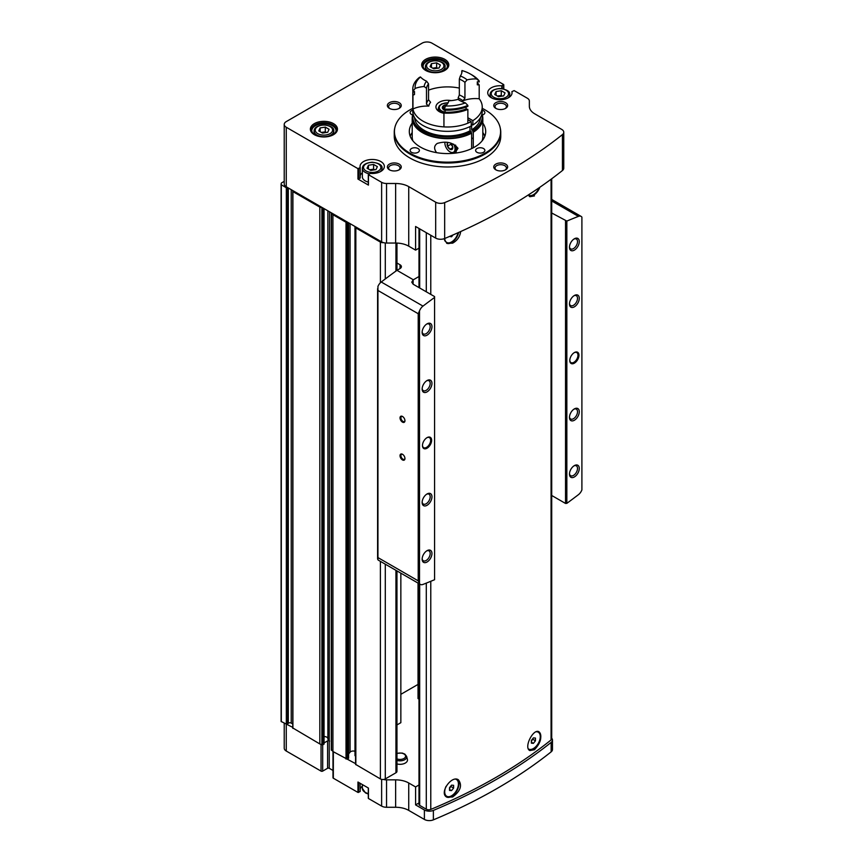 <?xml version="1.0" encoding="UTF-8"?>
<svg xmlns="http://www.w3.org/2000/svg" width="863" height="863" viewBox="0 0 863 863"><rect width="100%" height="100%" fill="white"/><g stroke="black" fill="none" stroke-linecap="round" stroke-linejoin="round"><path stroke-width="1.29" d="M538.027 732.094A9.698 5.599 120 0 0 537.789 731.943A9.698 5.599 120 0 0 536.872 731.587M538.868 731.748A10.421 6.019 -60 0 1 540.195 740.163A10.421 6.019 -60 0 1 533.453 749.149A10.421 6.019 -60 0 1 529.127 750.023M444.477 793.507A9.698 5.599 120 0 0 446.247 795.999A9.698 5.599 120 0 0 446.484 796.128M457.498 779.397A10.421 6.019 -60 0 1 458.188 787.897A10.421 6.019 -60 0 1 451.597 796.398A10.421 6.019 -60 0 1 446.592 797.024M418.997 583.636L418.997 804.435A2.319 1.338 0 0 0 419.677 805.373L426.29 809.192A3.474 2.006 0 0 0 430.777 809.408A527.822 304.736 0 0 0 551.069 739.958A3.474 2.006 0 0 0 551.716 738.782L551.716 178.77M460.702 231.543C459.936 236.71 457.239 240.583 452.622 243.161L446.807 243.323M534.467 195.901L529.796 196.732M452.622 796.991L446.807 797.153C438.879 793.27 451.414 775.006 458.372 779.774C462.492 785.298 460.583 791.037 452.622 796.991M534.467 749.731L529.796 750.562C523.42 747.574 533.539 727.887 539.073 731.856C542.363 736.905 540.831 742.86 534.467 749.731M539.871 187.249A10.421 6.019 -60 0 1 533.453 195.308A10.421 6.019 -60 0 1 529.127 196.192M444.477 239.677A9.698 5.599 120 0 0 446.247 242.169A9.698 5.599 120 0 0 446.484 242.298M458.652 232.46A10.421 6.019 -60 0 1 451.597 242.568A10.421 6.019 -60 0 1 446.592 243.193M332.989 751.544L332.989 777.736A1.154 0.669 0 0 0 333.334 778.21L357.962 792.428L357.962 782.029L368.436 788.081L368.436 798.48L381.629 806.096A6.947 4.013 0 0 0 386.538 807.272L395.642 807.272A18.522 10.69 0 0 1 408.738 810.4L424.391 819.44L424.391 809.99A6.947 4.013 0 0 0 433.377 810.4A527.131 304.337 0 0 0 551.155 742.407A6.947 4.013 0 0 0 552.471 740.055A6.947 4.013 0 0 0 551.716 738.232M424.391 819.44A6.947 4.013 0 0 0 433.377 819.85A527.131 304.337 0 0 0 551.155 751.856A6.947 4.013 0 0 0 552.471 749.505L552.471 740.055M418.997 248.156L415.588 250.13L408.738 246.171A18.522 10.69 0 0 0 395.642 243.042L386.538 243.042A6.947 4.013 0 0 1 383.528 242.643A3.474 2.006 0 0 1 380.389 242.093L355.836 227.918L355.998 227.066L381.629 241.867A6.947 4.013 0 0 0 383.528 242.643M395.642 183.495A18.522 10.69 0 0 1 408.738 186.624L435.686 202.19A6.947 4.013 0 0 0 444.672 202.6A526.894 304.197 0 0 0 562.439 134.606A6.947 4.013 0 0 0 563.766 132.255A6.947 4.013 0 0 0 561.727 129.418L534.78 113.851A18.522 10.69 0 0 1 529.353 106.3L529.353 101.047A6.947 4.013 0 0 0 527.325 98.209L514.132 90.593L511.888 91.661A12.158 7.012 0 0 1 512.039 92.773A12.158 7.012 0 0 1 499.893 99.784A12.158 7.012 0 0 1 487.735 92.773A12.158 7.012 0 0 1 501.802 85.836L503.658 84.542L431.953 43.15A6.947 4.013 0 0 0 422.136 43.15L286.268 121.597A6.947 4.013 0 0 0 284.229 124.423A6.947 4.013 0 0 0 286.268 127.26L357.962 168.663L360.205 167.584A12.158 7.012 0 0 1 360.054 166.483A12.158 7.012 0 0 1 372.212 159.472A12.158 7.012 0 0 1 384.359 166.483A12.158 7.012 0 0 1 370.292 173.409L368.436 174.704L381.629 182.32A6.947 4.013 0 0 0 386.538 183.495L395.642 183.495L395.642 243.042M435.686 202.19L435.686 238.102L415.588 226.494L415.588 250.13M362.363 786.139A12.158 7.012 0 0 0 360.205 789.127M360.076 783.248L360.205 791.403M360.076 791.587L357.962 792.428M284.229 723.399L284.229 748.199A6.947 4.013 0 0 0 286.268 751.037L321.047 771.112A1.154 0.669 0 0 0 322.686 771.112L327.595 768.286A1.154 0.669 0 0 1 329.235 768.286L332.989 770.454M425.642 70.421A13.549 7.821 0 0 0 444.812 70.421A13.549 7.821 0 0 0 444.812 59.353A13.549 7.821 0 0 0 425.642 59.353A13.549 7.821 0 0 0 425.642 70.421L425.642 70.421M314.337 134.682A13.549 7.821 0 0 0 333.496 134.682A13.549 7.821 0 0 0 333.496 123.625A13.549 7.821 0 0 0 314.337 123.625A13.549 7.821 0 0 0 314.337 134.682L314.337 134.682M500.249 128.069A53.247 30.744 180 0 1 500.335 128.436A53.247 30.744 180 0 1 500.756 132.276L500.756 136.246A53.247 30.744 180 0 1 447.509 166.98A53.247 30.744 180 0 1 394.262 136.246L394.262 132.276A53.247 30.744 180 0 1 394.682 128.436A53.247 30.744 180 0 1 394.758 128.069M399.213 164.121A6.947 4.013 180 0 1 399.213 169.795A6.947 4.013 180 0 1 389.396 169.795A6.947 4.013 180 0 1 389.396 164.121A6.947 4.013 180 0 1 399.213 164.121M399.213 102.686A6.947 4.013 180 0 1 399.213 108.36A6.947 4.013 180 0 1 389.396 108.36A6.947 4.013 180 0 1 389.396 102.686A6.947 4.013 180 0 1 399.213 102.686M505.621 102.686A6.947 4.013 180 0 1 505.621 108.36A6.947 4.013 180 0 1 495.794 108.36A6.947 4.013 180 0 1 495.794 102.686A6.947 4.013 180 0 1 505.621 102.686M505.621 164.121A6.947 4.013 180 0 1 505.621 169.795A6.947 4.013 180 0 1 495.794 169.795A6.947 4.013 180 0 1 495.794 164.121A6.947 4.013 180 0 1 505.621 164.121M360.205 167.67L360.205 178.026L357.962 179.051L368.436 185.103L368.436 174.704M284.229 124.423L284.229 183.97A6.947 4.013 0 0 0 286.268 186.807L355.998 227.066M329.235 768.286L329.235 740.875A1.154 0.669 0 0 0 327.595 740.875L324.057 742.924M329.235 740.875L329.58 211.813M327.886 738.706L327.886 210.831L327.886 738.706A5.793 3.344 0 0 0 329.58 741.08M327.886 738.696A3.732 2.147 0 0 0 324.057 736.549M396.958 763.938A7.465 4.315 0 0 0 404.542 763.442A7.465 4.315 0 0 0 407.412 759.364L406.635 756.398L404.823 754.089L402.19 753.043L396.958 753.28M418.037 583.086L418.037 698.577L418.997 699.138M400.853 694.327L418.037 684.402M396.958 724.931L400.853 722.676L400.853 573.161M355.567 227.541L355.567 764.359L380.389 778.911A3.474 2.006 0 0 0 383.528 779.462A3.474 2.006 0 0 0 385.297 778.911L395.944 772.773A3.474 2.006 0 0 0 396.958 771.349L396.958 570.918M383.528 779.462A6.947 4.013 0 0 0 386.538 779.861L395.642 779.861A18.522 10.69 0 0 1 408.738 782.989L415.588 786.948L415.588 804.899L424.391 809.99M418.997 784.974L415.588 786.948M331.478 749.699L332.924 751.511L355.567 763.636M281.101 721.09A9.256 5.351 0 0 0 281.101 721.263A9.256 5.351 0 0 0 281.101 721.436L292.773 727.39M292.913 728.027L319.828 743.949L321.888 744.78L323.916 743.852M435.686 238.102A6.947 4.013 0 0 0 444.672 238.512A526.894 304.197 0 0 0 562.439 170.518A6.947 4.013 0 0 0 563.766 168.166L563.766 132.255M331.457 212.902L332.924 214.682L346.02 222.244L347.487 222.147M293.528 190.993L292.913 191.586L319.828 207.12L322.924 207.972M284.229 181.359L281.457 182.967A9.256 5.351 0 0 0 281.101 184.445A9.256 5.351 0 0 0 281.101 184.617L286.333 187.789L287.357 187.433M332.924 751.511L332.924 214.682M319.828 743.949L319.828 207.12M292.773 723.981L291.219 723.086A1.855 1.068 0 0 0 288.307 723.302L287.357 724.251M348.469 758.027L347.487 758.976M348.609 753.982L350.076 752.169L350.076 223.646M354.984 751.295A3.474 2.006 0 0 0 350.076 752.169M355.027 226.505L354.984 755.632L355.567 756.074M529.353 101.047L529.353 106.3M496.29 170.043A5.696 3.29 180 0 1 495.017 167.983A5.696 3.29 180 0 1 498.534 164.941A5.696 3.29 180 0 1 504.736 165.653A5.696 3.29 180 0 1 506.398 167.983A5.696 3.29 180 0 1 505.135 170.043M496.29 108.619A5.696 3.29 180 0 1 495.017 106.548A5.696 3.29 180 0 1 498.534 103.517A5.696 3.29 180 0 1 504.736 104.229A5.696 3.29 180 0 1 506.398 106.548A5.696 3.29 180 0 1 505.135 108.619M389.882 108.619A5.696 3.29 180 0 1 388.609 106.548A5.696 3.29 180 0 1 392.126 103.517A5.696 3.29 180 0 1 398.328 104.229A5.696 3.29 180 0 1 400.001 106.548A5.696 3.29 180 0 1 398.728 108.619M389.882 170.043A5.696 3.29 180 0 1 388.609 167.983A5.696 3.29 180 0 1 392.126 164.941A5.696 3.29 180 0 1 398.328 165.653A5.696 3.29 180 0 1 400.001 167.983A5.696 3.29 180 0 1 398.728 170.043M482.816 132.546A38.199 22.05 180 0 1 484.823 136.246M410.195 136.246A38.199 22.05 180 0 1 412.201 132.546M482.816 123.096A38.199 22.05 180 0 1 485.707 131.521A38.199 22.05 180 0 1 447.509 153.571A38.199 22.05 180 0 1 409.31 131.521A38.199 22.05 180 0 1 412.201 123.096M482.234 108.339A53.085 30.647 180 0 1 485.038 109.849A53.085 30.647 180 0 1 500.173 127.692A53.085 30.647 180 0 1 447.509 162.158A53.085 30.647 180 0 1 394.844 127.692A53.085 30.647 180 0 1 412.784 108.339M483.517 148.533A4.628 2.675 180 0 1 484.877 150.421A4.628 2.675 180 0 1 480.249 153.096A4.628 2.675 180 0 1 475.621 150.421A4.628 2.675 180 0 1 478.48 147.951A4.628 2.675 180 0 1 483.517 148.533M418.037 148.533A4.628 2.675 180 0 1 419.396 150.421A4.628 2.675 180 0 1 414.769 153.096A4.628 2.675 180 0 1 410.141 150.421A4.628 2.675 180 0 1 412.999 147.951A4.628 2.675 180 0 1 418.037 148.533M412.665 114.995A4.628 2.675 180 0 1 410.141 112.611A4.628 2.675 180 0 1 412.784 110.194M482.234 110.194A4.628 2.675 180 0 1 483.517 110.723A4.628 2.675 180 0 1 484.877 112.611A4.628 2.675 180 0 1 482.352 114.995M500.756 132.276A53.247 30.744 180 0 1 447.509 163.01A53.247 30.744 180 0 1 394.262 132.276M329.083 129.299L325.297 127.12L320.141 127.918L318.749 130.896L322.535 133.085L327.692 132.276L329.083 129.299M440.389 65.038L436.613 62.848L431.446 63.646L430.065 66.634L433.841 68.813L439.008 68.015L440.389 65.038M362.363 172.762A12.158 7.012 0 0 0 360.205 175.761M379.893 171.92A9.838 5.685 0 0 0 382.05 168.371C382.6 165.275 379.342 163.215 372.255 162.201C365.75 162.859 362.449 164.919 362.363 168.371L362.363 176.883A9.838 5.685 0 0 0 365.254 180.896A9.838 5.685 0 0 0 368.307 182.093M370.82 170.41L367.045 168.231L368.425 165.243L373.593 164.445L377.368 166.635L375.988 169.612L370.82 170.41M498.501 96.699L494.726 94.509L496.106 91.532L501.274 90.734L505.049 92.913L503.668 95.89L498.501 96.699M374.693 169.817L373.593 169.17L373.593 164.445M368.425 169.029L368.425 165.243M373.593 169.17L369.72 169.774M502.374 96.095L501.274 95.459L501.274 90.734M496.106 95.308L496.106 91.532M501.274 95.459L497.401 96.052M437.714 68.209L436.613 67.573L436.613 62.848M431.446 67.433L431.446 63.646M436.613 67.573L432.741 68.177M326.408 132.481L325.297 131.845L325.297 127.12M320.141 131.694L320.141 127.918M325.297 131.845L321.424 132.438M418.997 802.935L415.588 804.899M419.677 287.983L419.677 228.857L426.29 232.676A3.474 2.006 0 0 0 426.3 232.686M458.091 232.708A9.698 5.599 -60 0 1 451.565 241.964A9.698 5.599 -60 0 1 446.721 242.438A9.698 5.599 -60 0 1 444.725 238.49M449.515 236.462L451.565 236.764L453.032 234.941M539.192 187.724A9.698 5.599 -60 0 1 533.41 194.704A9.698 5.599 -60 0 1 528.566 195.189A9.698 5.599 -60 0 1 528.415 195.092L528.566 195.189M455.74 779.181A9.698 5.599 -60 0 1 456.419 779.472A9.698 5.599 -60 0 1 457.908 787.25A9.698 5.599 -60 0 1 451.565 795.794A9.698 5.599 -60 0 1 446.721 796.269A9.698 5.599 -60 0 1 446.042 786.376M451.565 785.147L449.515 787.692L449.515 790.422L451.565 790.605L453.614 788.059L453.614 785.33L451.565 785.147M536.214 731.77A9.698 5.599 -60 0 1 538.264 732.223A9.698 5.599 -60 0 1 539.753 739.99A9.698 5.599 -60 0 1 533.41 748.534A9.698 5.599 -60 0 1 528.566 749.019A9.698 5.599 -60 0 1 528.415 748.933L528.566 749.019M533.41 737.887L531.371 740.432L531.371 743.162L533.41 743.345L535.459 740.799L535.459 738.07L533.41 737.887M450.389 236.084L451.565 236.764M531.371 741.425L533.01 738.404M533.01 739.386L535.459 740.799M531.371 742.169L533.41 743.345M449.515 788.674L451.155 785.654M451.155 786.635L453.614 788.059M449.515 789.418L451.565 790.605M402.492 454.272L402.492 454.272A3.474 2.006 60 0 1 404.941 458.523A3.474 2.006 60 0 1 402.492 459.936A3.474 2.006 60 0 1 400.033 455.686A3.474 2.006 60 0 1 402.492 454.272M402.492 416.462L402.492 416.462A3.474 2.006 60 0 1 404.941 420.713A3.474 2.006 60 0 1 402.492 422.136A3.474 2.006 60 0 1 400.033 417.886A3.474 2.006 60 0 1 402.492 416.462M419.515 583.658A6.947 4.013 120 0 0 420.303 584.391A6.947 4.013 120 0 0 422.989 584.424A694.51 400.971 120 0 0 434.574 579.72L434.574 297.444A694.51 400.971 120 0 0 422.989 306.106A6.947 4.013 120 0 0 419.515 310.885L419.515 583.658L418.21 580.831L418.21 313.722L377.94 290.464L377.94 286.387A6.947 4.013 -60 0 1 381.252 282.007A694.51 400.971 -60 0 1 396.969 270.324L396.958 243.064M427.045 448.221A6.483 3.743 -60 0 1 422.46 445.578A6.483 3.743 -60 0 1 427.045 437.638A6.483 3.743 -60 0 1 431.629 440.281A6.483 3.743 -60 0 1 427.045 448.221M427.045 391.888A6.947 4.013 -60 0 1 422.136 389.062A6.947 4.013 -60 0 1 427.045 380.551A6.947 4.013 -60 0 1 431.953 383.388A6.947 4.013 -60 0 1 427.045 391.888M427.045 505.308A6.947 4.013 -60 0 1 422.136 502.471A6.947 4.013 -60 0 1 427.045 493.96A6.947 4.013 -60 0 1 431.953 496.797A6.947 4.013 -60 0 1 427.045 505.308M427.045 562.007A6.947 4.013 -60 0 1 422.136 559.181A6.947 4.013 -60 0 1 427.045 550.67A6.947 4.013 -60 0 1 431.953 553.507A6.947 4.013 -60 0 1 427.045 562.007M427.045 335.189A6.947 4.013 -60 0 1 422.136 332.352A6.947 4.013 -60 0 1 427.045 323.841A6.947 4.013 -60 0 1 431.953 326.678A6.947 4.013 -60 0 1 427.045 335.189M574.37 363.161A6.483 3.743 -60 0 1 569.785 360.518A6.483 3.743 -60 0 1 574.37 352.579A6.483 3.743 -60 0 1 578.954 355.222A6.483 3.743 -60 0 1 574.37 363.161M574.37 306.829A6.947 4.013 -60 0 1 569.461 304.003A6.947 4.013 -60 0 1 574.37 295.491A6.947 4.013 -60 0 1 579.278 298.328A6.947 4.013 -60 0 1 574.37 306.829M574.37 420.249A6.947 4.013 -60 0 1 569.461 417.412A6.947 4.013 -60 0 1 574.37 408.9A6.947 4.013 -60 0 1 579.278 411.737A6.947 4.013 -60 0 1 574.37 420.249M574.37 476.948A6.947 4.013 -60 0 1 569.461 474.121A6.947 4.013 -60 0 1 574.37 465.61A6.947 4.013 -60 0 1 579.278 468.447A6.947 4.013 -60 0 1 574.37 476.948M574.37 250.13A6.947 4.013 -60 0 1 569.461 247.293A6.947 4.013 -60 0 1 574.37 238.781A6.947 4.013 -60 0 1 579.278 241.618A6.947 4.013 -60 0 1 574.37 250.13M551.716 495.481L565.535 503.453L566.84 503.356A694.51 400.971 120 0 0 578.426 494.682A6.947 4.013 120 0 0 581.899 489.904L581.899 217.131A6.947 4.013 120 0 0 581.123 216.408A6.947 4.013 120 0 0 578.426 216.376A694.51 400.971 120 0 0 566.84 221.079L551.716 212.999M566.84 503.356L566.84 221.079M396.958 262.999L400.033 264.779A4.628 2.675 0 0 1 401.392 266.667A4.628 2.675 0 0 1 400.033 268.555L396.969 270.324L413.345 279.774L418.997 276.505M420.303 584.391L378.555 560.292A6.947 4.013 -60 0 1 377.94 559.774L377.584 558.836M377.94 559.774L377.94 290.464M419.515 310.885L418.21 313.722M413.345 279.774A694.51 400.971 120 0 0 413.129 279.925L411.77 282.169L413.129 284.207L434.574 296.581L434.574 297.444M565.535 503.453L565.535 220.982M426.581 324.143A5.696 3.29 -60 0 1 429.008 324.078A5.696 3.29 -60 0 1 429.882 328.63A5.696 3.29 -60 0 1 426.16 333.647A5.696 3.29 -60 0 1 423.312 333.927A5.696 3.29 -60 0 1 422.158 331.802M426.581 550.961A5.696 3.29 -60 0 1 429.008 550.896A5.696 3.29 -60 0 1 429.882 555.459A5.696 3.29 -60 0 1 426.16 560.475A5.696 3.29 -60 0 1 423.312 560.756A5.696 3.29 -60 0 1 422.158 558.631M426.581 494.262A5.696 3.29 -60 0 1 429.008 494.197A5.696 3.29 -60 0 1 429.882 498.749A5.696 3.29 -60 0 1 426.16 503.765A5.696 3.29 -60 0 1 423.312 504.057A5.696 3.29 -60 0 1 422.158 501.921M426.581 380.842A5.696 3.29 -60 0 1 429.008 380.777A5.696 3.29 -60 0 1 429.882 385.34A5.696 3.29 -60 0 1 426.16 390.356A5.696 3.29 -60 0 1 423.312 390.637A5.696 3.29 -60 0 1 422.158 388.512M573.906 239.083A5.696 3.29 -60 0 1 576.333 239.019A5.696 3.29 -60 0 1 577.207 243.582A5.696 3.29 -60 0 1 573.485 248.587A5.696 3.29 -60 0 1 570.637 248.878A5.696 3.29 -60 0 1 569.483 246.742M573.906 465.901A5.696 3.29 -60 0 1 576.333 465.837A5.696 3.29 -60 0 1 577.207 470.4A5.696 3.29 -60 0 1 573.485 475.416A5.696 3.29 -60 0 1 570.637 475.696A5.696 3.29 -60 0 1 569.483 473.571M573.906 409.202A5.696 3.29 -60 0 1 576.333 409.138A5.696 3.29 -60 0 1 577.207 413.701A5.696 3.29 -60 0 1 573.485 418.706A5.696 3.29 -60 0 1 570.637 418.997A5.696 3.29 -60 0 1 569.483 416.861M573.906 295.782A5.696 3.29 -60 0 1 576.333 295.718A5.696 3.29 -60 0 1 577.207 300.281A5.696 3.29 -60 0 1 573.485 305.297A5.696 3.29 -60 0 1 570.637 305.578A5.696 3.29 -60 0 1 569.483 303.452M574.122 352.73A5.793 3.344 -60 0 1 576.775 352.579A5.793 3.344 -60 0 1 577.66 357.206A5.793 3.344 -60 0 1 573.884 362.309A5.793 3.344 -60 0 1 570.982 362.6A5.793 3.344 -60 0 1 569.796 360.216M426.797 437.789A5.793 3.344 -60 0 1 429.45 437.627A5.793 3.344 -60 0 1 430.335 442.266A5.793 3.344 -60 0 1 426.549 447.368A5.793 3.344 -60 0 1 423.657 447.66A5.793 3.344 -60 0 1 422.471 445.276M404.93 420.443A2.848 1.64 60 0 1 404.359 421.511A2.848 1.64 60 0 1 401.511 419.871A2.848 1.64 60 0 1 401.511 416.581A2.848 1.64 60 0 1 402.719 416.613M404.93 458.242A2.848 1.64 60 0 1 404.359 459.31A2.848 1.64 60 0 1 401.511 457.67A2.848 1.64 60 0 1 401.511 454.38A2.848 1.64 60 0 1 402.719 454.413M482.104 140.863A35.307 20.378 180 0 0 482.816 136.807L482.816 118.285A35.307 20.378 180 0 1 473.28 132.222L473.28 147.8M471.64 148.609L471.64 133.161A35.307 20.378 180 0 1 433.463 136.99A35.307 20.378 180 0 1 412.201 118.285A35.307 20.378 180 0 1 413.064 113.819M481.953 113.819A35.307 20.378 180 0 1 482.816 118.285M412.902 140.863A35.307 20.378 180 0 1 412.201 136.807L412.201 118.285M436.602 152.654C433.776 148.824 433.992 145.75 437.25 143.431C446.236 140.777 453.151 142.417 457.994 148.328L454.974 152.837M471.64 133.161L471.23 132.924A34.725 20.043 180 0 1 433.69 136.678A34.725 20.043 180 0 1 412.784 118.285L412.784 116.872A34.725 20.043 180 0 1 413.118 114.078M481.899 114.078A34.725 20.043 180 0 1 482.234 116.872L482.234 118.285A34.725 20.043 180 0 1 472.87 131.985L473.28 132.222M471.23 132.924L471.23 131.51A34.725 20.043 180 0 1 433.69 135.254A34.725 20.043 180 0 1 412.784 116.872M482.234 116.872A34.725 20.043 180 0 1 472.87 130.561L472.87 131.985M471.23 131.51L470.001 130.798A32.988 19.051 180 0 1 434.93 134.477A32.988 19.051 180 0 1 414.542 117.595M480.475 117.595A32.988 19.051 180 0 1 471.64 129.849L472.87 130.561M477.304 82.848A34.725 20.043 180 0 1 479.202 84.952L479.202 98.76A34.725 20.043 180 0 1 482.234 106.947L482.234 111.295A34.725 20.043 180 0 1 472.87 124.984L471.64 124.283L471.64 129.849M470.001 126.57L470.001 130.798M426.495 88.296A21.068 12.158 180 0 1 428.544 83.873L426.624 81.219A23.377 13.495 180 0 0 424.165 86.516L426.495 88.296L426.495 104.175L428.814 106.106A21.996 12.697 0 0 0 412.967 108.997A34.725 20.043 180 0 1 412.784 106.947A34.725 20.043 180 0 0 433.69 125.34A34.725 20.043 180 0 0 471.23 121.586L471.23 125.933A34.725 20.043 180 0 1 433.69 129.687A34.725 20.043 180 0 1 412.784 111.295L412.784 106.947A34.725 20.043 180 0 1 412.784 106.775M428.544 90.151A34.725 20.043 180 0 1 459.332 88.091M482.234 106.947A34.725 20.043 180 0 1 472.87 120.637L472.87 124.984M471.23 121.586L467.865 119.644M443.938 113.301A11.575 6.677 180 0 1 435.934 106.947A11.575 6.677 180 0 1 451.22 100.615M467.865 117.756L472.87 120.637M479.202 98.76A21.996 12.697 0 0 0 462.967 100.82L464.941 98.231L464.941 82.352L467.056 79.881A23.377 13.495 180 0 0 460.335 75.998L459.332 79.105L459.332 94.984A21.068 12.158 180 0 1 464.941 98.231M466.096 107.055L466.096 108.954A21.996 12.697 0 0 0 467.865 109.385L467.865 123.182A34.725 20.043 180 0 1 443.938 126.883L443.938 113.085A21.996 12.697 0 0 0 445.103 112.212L445.103 110.119M428.544 83.873L428.544 99.752L430.583 102.276A18.749 10.831 180 0 0 428.814 106.106M467.865 105.415L465.384 102.891A21.996 12.697 0 0 1 458.016 99.342A23.377 13.495 180 0 1 448.846 100.766A21.996 12.697 0 0 1 445.545 105.966L443.938 110.065A34.725 20.043 180 0 0 467.865 106.365L467.865 105.415A34.725 20.043 180 0 1 443.938 109.116L443.668 106.548L442.471 108.382L442.989 108.026L442.989 108.878M465.384 102.891A32.406 18.716 180 0 1 445.545 105.966M424.165 86.516A21.996 12.697 0 0 0 415.157 88.414L412.967 91.23A34.725 20.043 180 0 1 412.784 89.18A34.725 20.043 180 0 1 419.375 77.422L420.475 76.969A21.996 12.697 0 0 0 426.624 81.219M415.157 88.414A32.406 18.716 180 0 1 420.475 76.969M412.967 91.23L412.967 92.179A34.725 20.043 180 0 1 412.784 90.119L412.784 89.18M412.967 92.179A21.996 12.697 180 0 1 414.488 91.51L414.488 94.531A33.107 19.115 180 0 1 414.402 93.15L414.402 91.543M466.096 108.954A33.107 19.115 180 0 1 445.103 112.212M414.488 94.531A21.996 12.697 0 0 0 412.967 95.2L412.967 108.997M412.967 95.2A34.725 20.043 180 0 1 412.784 93.15A34.725 20.043 180 0 1 412.881 91.629M467.865 109.385A34.725 20.043 180 0 1 443.938 113.085M462.967 100.82A18.749 10.831 180 0 0 458.124 98.015L459.332 94.984M459.332 79.105A21.068 12.158 180 0 1 464.941 82.352M460.335 75.998A21.996 12.697 0 0 0 462.007 71.144A21.996 12.697 0 0 0 461.985 70.539A32.406 18.716 180 0 1 470.421 74.056A32.406 18.716 180 0 1 476.505 78.921A21.996 12.697 0 0 0 467.056 79.881M476.505 78.921L479.202 80.993L479.202 81.931A21.996 12.697 180 0 0 477.304 81.791L477.304 84.811A21.996 12.697 0 0 1 479.202 84.952M470.421 74.056L472.061 74.995A34.725 20.043 180 0 1 479.202 80.993M461.878 72.568A21.996 12.697 180 0 0 461.694 71.823L461.985 70.539M443.517 109.148L442.471 108.382A5.21 3.01 180 0 1 443.819 105.48L445.103 105.718L445.103 106.904M443.819 105.48L443.668 106.548L443.819 105.48A5.21 3.01 180 0 1 446.851 104.617M443.938 109.795A5.21 3.01 180 0 1 442.471 108.382M450.605 143.161A4.013 2.319 60 0 1 452.417 145.761A4.013 2.319 60 0 1 452.795 147.616A4.013 2.319 60 0 1 452.417 149.029L449.957 149.245L447.509 146.192L447.509 142.924A4.013 2.319 60 0 1 447.854 142.568M452.417 149.029A4.013 2.319 60 0 1 449.957 149.245A4.013 2.319 60 0 1 447.509 146.192A4.013 2.319 60 0 1 447.509 142.924M453.701 144.164A7.174 4.142 60 0 1 454.607 151.014A7.174 4.142 60 0 1 449.957 151.834A7.174 4.142 60 0 1 444.887 143.042A7.174 4.142 60 0 1 444.941 142.212M455.545 145.06A8.101 4.682 60 0 1 454.672 152.611A8.101 4.682 60 0 1 450.615 152.212L449.957 151.834M444.887 143.042L444.887 142.287A8.101 4.682 60 0 1 444.887 142.212M450.777 143.312L452.007 145.836A3.474 2.006 60 0 1 450.853 143.377M452.654 146.505A3.474 2.006 60 0 1 452.007 145.836L452.697 146.688M450.777 144.304L447.509 146.192M452.762 147.627L449.957 149.245M430.777 809.408L430.777 581.295M430.777 294.391L430.777 235.265M551.069 739.958L551.069 179.256M551.155 751.856L551.155 742.407M433.377 819.85L433.377 810.4M408.738 186.624L408.738 246.171M357.962 179.051L357.962 168.663M286.268 127.26L286.268 186.807M381.629 182.32L381.629 241.867M368.436 788.081L368.436 798.48M381.629 806.096L381.629 779.375M333.334 778.21L333.334 751.738M321.047 771.112L321.047 744.445M286.268 751.037L286.268 724.575M408.738 810.4L408.738 782.989M386.538 183.495L386.538 243.042M444.672 202.6L444.672 238.512M562.439 134.606L562.439 170.518M380.389 778.911L380.389 561.349M380.389 282.762L380.389 242.093M355.836 764.737L355.836 227.918M346.02 759.062L346.02 222.244M292.913 728.404L292.913 191.586M286.333 724.607L286.333 187.789M281.306 721.705L281.306 184.887M395.944 772.773L395.944 570.324M395.944 271.068L395.944 243.042M385.297 778.911L385.297 564.186M385.297 278.943L385.297 242.978M281.101 721.436L281.101 184.617M287.055 724.553L287.055 187.735M288.307 723.302L288.307 187.983M291.219 723.086L291.219 189.666M321.888 744.78L321.888 207.961M323.064 744.715L323.064 208.048M323.916 744.23L323.916 208.544M331.478 750.314L331.478 213.495M347.325 759.062L347.325 222.244M348.469 758.404L348.469 222.719M355.125 755.815L355.125 226.559M386.538 807.272L386.538 779.861M395.642 807.272L395.642 779.861M322.686 771.112L322.686 744.855M327.595 768.286L327.595 740.875M317.778 133.646A8.684 5.016 0 0 0 332.298 131.392A8.684 5.016 0 0 0 321.672 125.254A8.684 5.016 0 0 0 317.778 133.646M316.958 135.06A9.838 5.685 0 0 0 327.681 136.289A9.838 5.685 0 0 0 333.754 131.047C334.315 127.94 331.047 125.89 323.97 124.876C317.455 125.534 314.164 127.584 314.078 131.047A9.838 5.685 0 0 0 316.958 135.06M332.794 135.092C334.52 134.121 335.61 132.686 336.074 130.766A12.158 7.012 0 0 0 323.916 123.754A12.158 7.012 0 0 0 311.759 130.766C312.223 132.686 313.312 134.121 315.038 135.092M333.14 134.887A12.557 7.249 0 0 0 332.687 124.768A12.557 7.249 0 0 0 315.146 124.768A12.557 7.249 0 0 0 314.693 134.887M429.094 69.374A8.684 5.016 0 0 0 443.614 67.131A8.684 5.016 0 0 0 432.978 60.993A8.684 5.016 0 0 0 429.094 69.374M428.275 70.798A9.838 5.685 0 0 0 438.997 72.028A9.838 5.685 0 0 0 445.071 66.775C445.621 63.679 442.363 61.618 435.286 60.604C428.771 61.262 425.47 63.323 425.394 66.775A9.838 5.685 0 0 0 428.275 70.798M444.111 70.831C445.826 69.86 446.915 68.414 447.379 66.505A12.158 7.012 0 0 0 435.232 59.482A12.158 7.012 0 0 0 423.075 66.505C423.539 68.414 424.628 69.86 426.344 70.831M444.445 70.626A12.557 7.249 0 0 0 443.992 60.507A12.557 7.249 0 0 0 426.462 60.507A12.557 7.249 0 0 0 426.009 70.626M358.62 179.051L358.62 168.663M360.076 178.22L360.076 167.821M503.658 88.943L503.658 84.919M502.201 88.652L502.201 85.761M501.802 88.598L501.802 85.836M358.62 782.407L358.62 792.428M362.363 168.371A9.838 5.685 0 0 0 365.254 172.395A9.838 5.685 0 0 0 369.342 173.808M366.063 170.971A8.684 5.016 0 0 0 380.594 168.727A8.684 5.016 0 0 0 369.957 162.589A8.684 5.016 0 0 0 366.063 170.971M507.584 98.199A9.838 5.685 0 0 0 509.731 94.66C510.281 91.554 507.023 89.504 499.947 88.49C493.431 89.148 490.13 91.198 490.055 94.66A9.838 5.685 0 0 0 492.201 98.199M493.755 97.26A8.684 5.016 0 0 0 508.275 95.006A8.684 5.016 0 0 0 497.638 88.867A8.684 5.016 0 0 0 493.755 97.26M368.307 794.046L365.491 792.914L362.363 788.361A9.838 5.685 0 0 0 365.254 792.385A9.838 5.685 0 0 0 368.307 793.582M419.677 805.373L419.677 584.035M426.29 809.192L426.29 583.118M426.29 291.802L426.29 232.676M396.958 760.4A6.677 3.851 0 0 0 403.927 760.109A6.677 3.851 0 0 0 406.635 756.398M396.958 758.89A5.545 3.204 0 0 0 404.208 758.34A5.545 3.204 0 0 0 404.208 754.122A5.545 3.204 0 0 0 396.958 753.572M418.21 580.831L377.94 557.584M400.033 268.555L400.033 264.779M413.129 284.207L413.129 279.925M578.426 216.376L551.716 200.96M422.989 306.106L381.252 282.007M426.495 104.175A21.068 12.158 180 0 1 428.544 99.752M443.938 113.226A9.18 5.297 180 0 1 438.35 108.015L438.048 110.798M445.103 112.125A8.199 4.736 180 0 1 439.44 106.753A8.199 4.736 180 0 1 448.037 102.88M281.101 721.263L281.101 184.445M292.773 728.221L292.773 191.403M324.057 744.035L324.057 208.619M331.306 750.012L331.306 213.193M348.609 758.221L348.609 222.794M354.984 755.632L354.984 226.484M394.844 127.692L394.682 128.436M500.173 127.692L500.335 128.436M333.754 134.466L333.754 131.047M314.078 134.466L314.078 131.047M445.071 70.205L445.071 66.775M425.394 70.205L425.394 66.775M368.307 184.919L368.307 174.52M360.205 178.026L360.205 167.627M503.787 88.975L503.787 84.736M368.307 788.005L368.307 798.286M382.05 170.604L382.05 168.371M509.731 96.883L509.731 94.66M490.055 96.883L490.055 94.66M362.363 788.361L362.363 784.575M418.997 287.595L418.997 228.468M377.595 558.62L377.595 288.684M581.123 216.408L551.716 199.429M412.784 93.15L412.784 106.947M438.35 108.015L439.386 105.707L441.705 103.948L448.134 102.708M454.672 152.611L456.279 151.683M471.64 138.803L473.28 137.864"/></g></svg>
